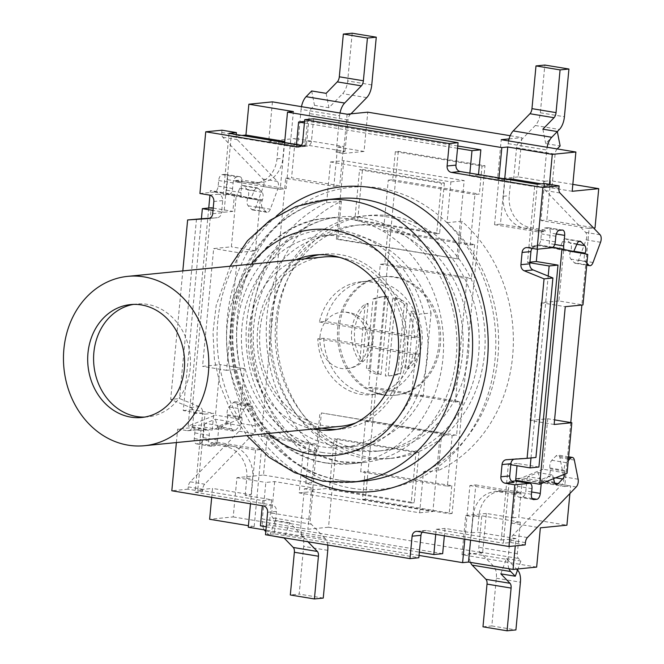 <?xml version="1.0" encoding="UTF-8"?>
<svg xmlns="http://www.w3.org/2000/svg" width="664" height="664" viewBox="0 0 664 664"><rect width="100%" height="100%" fill="white"/><g stroke="black" fill="none" stroke-linecap="round" stroke-linejoin="round"><path stroke-width="0.5" stroke-dasharray="3.32 2.49" d="M542.372 479.068L552.548 474.959L538.097 472.569L527.921 476.677L542.372 479.068A5.669 2.888 99.4 0 0 541.284 482.836L541.21 483.649M568.251 460.633L566.292 462.667A5.669 2.888 99.4 0 0 564.4 470.394L564.566 471.232A5.669 2.888 -80.6 0 1 564.641 474.187M553.535 478.669L552.548 474.959M527.921 476.677A5.669 2.888 99.4 0 0 526.834 480.454L526.685 482.089M549.609 247.174L573.654 251.722L549.609 247.174A5.669 2.888 -80.6 0 1 549.228 243.547L550.232 232.989A5.669 2.888 99.4 0 0 548.207 227.686A5.669 2.888 99.4 0 0 547.808 227.677L544.862 227.968A5.669 2.888 99.4 0 0 541.376 233.869L540.853 239.48A5.669 2.888 -80.6 0 1 537.367 245.381L531.474 245.962L537.3 184.26M544.679 183.53L544.463 185.812A5.669 2.888 99.4 0 0 545.534 190.585L585.64 232.383A5.669 2.888 -80.6 0 1 586.096 239.878L578.576 260.13A5.669 2.888 -80.6 0 1 575.314 263.293A5.669 2.888 -80.6 0 1 574.36 262.753L570.857 259.109A5.669 2.888 -80.6 0 1 570.409 251.614L570.733 250.718A5.669 2.888 99.4 0 0 570.285 243.223L566.583 239.372A5.669 2.888 99.4 0 0 565.628 238.832A5.669 2.888 99.4 0 0 562.541 241.563L559.204 249.332M564.06 249.564A5.669 2.888 -80.6 0 1 563.91 249.1M219.659 425.724L229.844 421.615L215.393 419.225L205.218 423.341L219.659 425.724A5.669 2.888 99.4 0 0 218.581 429.5L217.584 440.049A5.669 2.888 -80.6 0 1 214.107 445.951L211.152 446.249A5.669 2.888 -80.6 0 1 210.762 446.233A5.669 2.888 -80.6 0 1 208.737 440.929L209.268 435.318A5.669 2.888 99.4 0 0 207.243 430.015A5.669 2.888 99.4 0 0 206.844 429.998L200.943 430.587L195.116 492.281L202.487 491.559L202.703 489.277A5.669 2.888 -80.6 0 1 204.703 484.197L253.548 433.6A5.669 2.888 99.4 0 0 255.441 425.873L251.648 406.741A5.669 2.888 99.4 0 0 249.73 404.094A5.669 2.888 99.4 0 0 247.855 404.907L243.588 409.323A5.669 2.888 99.4 0 0 241.696 417.05L241.862 417.897A5.669 2.888 -80.6 0 1 239.97 425.624L235.463 430.289A5.669 2.888 -80.6 0 1 233.587 431.102A5.669 2.888 -80.6 0 1 231.769 428.861L229.844 421.615M205.218 423.341A5.669 2.888 99.4 0 0 204.13 427.11L203.134 437.667A5.669 2.888 -80.6 0 1 199.656 443.569L196.702 443.859A5.669 2.888 -80.6 0 1 196.312 443.842A5.669 2.888 -80.6 0 1 194.286 438.539L194.818 432.928A5.669 2.888 99.4 0 0 192.792 427.624A5.669 2.888 99.4 0 0 192.394 427.616L177.645 429.077L187.281 430.662A5.669 4.839 -95.6 0 0 188.368 430.704A5.669 4.839 -95.6 0 0 192.626 425.848L193.78 413.622A5.669 4.839 -95.6 0 0 190.435 407.48L170.665 399.438L182.816 270.912M226.905 193.83L250.951 198.378L226.905 193.83A5.669 2.888 -80.6 0 1 226.524 190.211L227.528 179.653A5.669 2.888 99.4 0 0 225.503 174.35A5.669 2.888 99.4 0 0 225.104 174.333L222.158 174.624A5.669 2.888 99.4 0 0 218.672 180.525L218.149 186.136A5.669 2.888 -80.6 0 1 214.663 192.037L199.914 193.498M221.975 130.194L221.759 132.476A5.669 2.888 99.4 0 0 222.83 137.24L262.936 179.039A5.669 2.888 -80.6 0 1 263.392 186.534L255.872 206.786A5.669 2.888 -80.6 0 1 252.611 209.948A5.669 2.888 -80.6 0 1 251.656 209.417L248.153 205.765A5.669 2.888 -80.6 0 1 247.705 198.27L248.029 197.382A5.669 2.888 99.4 0 0 247.581 189.887L243.879 186.028A5.669 2.888 99.4 0 0 242.924 185.497A5.669 2.888 99.4 0 0 239.837 188.219L236.5 195.988M241.356 196.22A5.669 2.888 -80.6 0 1 240.974 192.593L241.97 182.044A5.669 2.888 99.4 0 0 239.945 176.732A5.669 2.888 99.4 0 0 239.555 176.724L236.608 177.014A5.669 2.888 99.4 0 0 233.122 182.915L232.591 188.526A5.669 2.888 -80.6 0 1 229.113 194.427L223.212 195.008L218.398 194.212A5.669 4.839 84.4 0 1 222.689 200.619L221.627 211.833L212.995 210.405M529.88 262.786L527.473 262.388L534.628 186.667L469.606 175.918L469.871 173.113M532.179 248.419A5.669 4.839 -95.6 0 1 535.201 246.718A5.669 4.839 -95.6 0 1 536.288 246.759L531.474 245.962M531.001 457.961L548.19 276.066M513.778 459.231A5.669 4.839 -95.6 0 1 515.148 458.849A5.669 4.839 -95.6 0 1 515.281 458.841L535.931 457.471M457.546 148.296L304.419 122.981M313.582 118.798L311.457 141.233A5.669 4.839 -95.6 0 1 307.2 146.08L298.352 146.96M435.725 534.395L436.206 529.291L501.229 540.031L508.383 464.31L510.79 464.709M511.795 481.284L509.205 481.541L514.019 482.338M509.205 481.541L503.37 543.235L510.74 542.505L510.956 540.23A5.669 2.888 -80.6 0 1 512.957 535.151L561.802 484.554A5.669 2.888 99.4 0 0 563.694 476.827L559.901 457.695A5.669 2.888 99.4 0 0 557.984 455.047A5.669 2.888 99.4 0 0 556.108 455.861L551.842 460.276A5.669 2.888 99.4 0 0 549.95 468.004L550.116 468.85A5.669 2.888 -80.6 0 1 548.223 476.578L543.716 481.242A5.669 2.888 -80.6 0 1 541.849 482.056A5.669 2.888 -80.6 0 1 540.023 479.815L538.097 472.569M422.196 532.154A5.669 4.839 -95.6 0 1 425.217 530.461A5.669 4.839 -95.6 0 1 426.305 530.503L503.37 543.235M296.476 144.453L296.21 147.259L231.188 136.51L224.034 212.231L221.627 211.833L221.527 212.845A5.669 4.839 -95.6 0 1 217.269 217.692L208.421 218.572M223.212 195.008L229.047 133.306M266.239 526.826L419.366 552.141M263.326 505.902L272.182 505.022A5.669 4.839 -95.6 0 1 276.465 511.429L274.34 533.864L418.835 557.752M201.408 218.746L183.272 410.576L202.537 413.755L202.636 412.751A5.669 4.839 -95.6 0 0 199.283 406.609L179.512 398.558L170.665 399.438M196.486 219.07L179.512 398.558M274.34 533.864L265.492 534.736M200.943 430.587L196.129 429.791A5.669 4.839 -95.6 0 0 197.216 429.824A5.669 4.839 -95.6 0 0 201.474 424.977L202.537 413.755L204.944 414.153L197.789 489.874L262.811 500.623L262.33 505.736M525.191 544.895L510.74 542.505M209.791 218.19L217.136 217.709A5.669 4.839 -95.6 0 0 217.269 217.692M301.373 145.267L306.112 146.047A5.669 4.839 -95.6 0 0 307.2 146.08M526.61 482.803L525.838 491.003A5.669 2.888 -80.6 0 1 522.361 496.904L519.406 497.195A5.669 2.888 -80.6 0 1 519.016 497.187A5.669 2.888 -80.6 0 1 516.99 491.883L517.522 486.272A5.669 2.888 99.4 0 0 515.496 480.968M586.918 263.176L585.308 261.5A5.669 2.888 -80.6 0 1 584.851 253.997L584.918 253.822M249.73 404.094L235.28 401.703A5.669 2.888 99.4 0 1 237.197 404.359L240.99 423.483A5.669 2.888 99.4 0 1 239.098 431.218L190.253 481.807A5.669 2.888 -80.6 0 0 188.252 486.886L188.036 489.169L202.487 491.559M235.28 401.703A5.669 2.888 99.4 0 0 233.404 402.517L229.138 406.932A5.669 2.888 99.4 0 0 227.246 414.66L227.412 415.506A5.669 2.888 -80.6 0 1 225.519 423.234L221.012 427.898A5.669 2.888 -80.6 0 1 219.145 428.712A5.669 2.888 -80.6 0 1 217.319 426.471L215.393 419.225M236.243 134.501L236.21 134.858A5.669 2.888 99.4 0 0 237.272 139.631L277.386 181.43A5.669 2.888 -80.6 0 1 277.834 188.925L270.323 209.177A5.669 2.888 -80.6 0 1 267.061 212.339A5.669 2.888 -80.6 0 1 266.106 211.808L262.604 208.156A5.669 2.888 -80.6 0 1 262.147 200.661L262.479 199.764A5.669 2.888 99.4 0 0 262.031 192.269L258.329 188.418A5.669 2.888 99.4 0 0 257.375 187.879A5.669 2.888 99.4 0 0 254.287 190.609L250.951 198.378M336.507 429.409A87.93 74.974 -95.6 0 0 340.947 429.127A87.93 74.974 -95.6 0 0 407.397 344.126A87.93 74.974 -95.6 0 0 340.507 254.694A87.93 74.974 -95.6 0 0 323.634 254.129A87.93 74.974 -95.6 0 0 319.226 254.719M305.116 258.811A87.93 74.974 -95.6 0 0 257.682 349.007A87.93 74.974 -95.6 0 0 321.866 428.164M313.018 429.044A87.93 74.974 84.4 0 1 248.834 349.887A87.93 74.974 84.4 0 1 296.268 259.69M195.116 492.281L272.182 505.022M176.375 442.556L177.645 429.077M188.036 489.169L171.818 490.771M570.774 422.553L564.724 486.521L516.559 478.561L512.849 517.82L486.355 513.446L482.645 552.705L328.522 527.233L332.232 487.965L305.739 483.591L309.449 444.324L261.284 436.364L285.678 178.35L333.843 186.31L337.553 147.051L364.046 151.433L367.756 112.166M510.184 135.713L521.879 137.647L518.169 176.906L544.663 181.289L540.952 220.548L589.117 228.507L581.88 305.042M398.292 151.392L365.416 499.154L452.109 513.479L484.986 165.726L398.292 151.392L395.337 151.683L482.039 166.017L479.383 194.062L474.959 194.502L470.187 244.983L383.493 230.649L388.266 180.168L474.959 194.502M509.064 138.909L521.879 137.647M272.447 101.866L268.737 141.133L295.289 138.502L291.579 177.769L339.736 185.729L343.454 146.47L295.289 138.502M285.678 178.35L291.579 177.769M261.284 436.364L267.185 435.783L263.475 475.042L236.932 477.673L233.213 516.932L209.617 519.265M211.691 497.361L212.538 488.422L197.789 489.874M204.944 414.153L213.791 413.282L192.12 409.696L211.21 207.774M224.034 212.231L232.881 211.359L234.475 194.527L260.222 200.32L255.449 250.801L237.753 252.552L226.623 370.338L244.319 368.586L239.546 419.067L212.206 430.106L213.791 413.282M231.188 136.51L241.97 135.448M216.779 443.544L216.912 442.141L211.011 442.73L210.878 444.133L216.779 443.544L231.23 445.934A28.361 24.186 84.4 0 1 252.66 477.964L251.067 494.788L212.538 488.422M284.64 142.503L280.216 189.273L235.662 181.911L235.795 180.508L241.696 179.927L241.563 181.33L286.118 188.692L293.405 111.569M235.662 181.911L241.563 181.33M208.737 208.023L188.119 426.13L215.46 415.091L220.232 364.611L202.537 366.362L213.675 248.568L231.371 246.817L236.143 196.337L210.388 190.551L209.957 195.174M234.475 194.527L210.388 190.551M260.222 200.32L236.143 196.337M255.449 250.801L231.371 246.817M237.753 252.552L213.675 248.568M226.623 370.338L202.537 366.362M244.319 368.586L220.232 364.611M239.546 419.067L215.46 415.091M212.206 430.106L188.119 426.13M553.037 247.191L537.915 244.684L563.661 250.477L587.748 254.453M563.661 250.477L558.889 300.958L582.975 304.934M558.889 300.958L541.193 302.709L565.271 306.685M541.193 302.709L530.055 420.495L554.141 424.479M530.055 420.495L547.759 418.743L554.573 419.872M547.759 418.743L542.986 469.224L567.064 473.208M542.986 469.224L515.646 480.263M380.314 264.305L467.008 278.631L455.346 402.027L368.644 387.701L380.314 264.305L384.738 263.865L387.917 230.209L383.493 230.649M455.346 402.027L459.77 401.596L373.068 387.261L368.644 387.701M365.466 421.358L452.159 435.684L447.387 486.164L360.693 471.838L365.466 421.358L369.889 420.918L456.583 435.244L452.159 435.684M395.337 151.683L392.69 179.728L388.266 180.168M369.889 420.918L373.068 387.261M365.416 499.154L362.469 499.444L365.117 471.399L360.693 471.838M470.187 244.983L474.611 244.543L387.917 230.209M384.738 263.865L471.432 278.199L467.008 278.631M447.387 486.164L451.81 485.724L365.117 471.399M484.986 165.726L482.039 166.017M452.109 513.479L449.163 513.77L362.469 499.444M451.81 485.724L449.163 513.77M459.77 401.596L456.583 435.244M474.611 244.543L471.432 278.199M392.69 179.728L479.383 194.062M233.213 516.932L307.872 529.274L328.522 527.233M482.645 552.705L462.003 554.747L536.653 567.089M419.059 555.444L265.932 530.138M248.27 527.216L254.171 526.635L248.419 525.68M213.21 208.106L232.881 211.359M464.825 539.201L469.896 485.525L475.797 484.936L470.577 540.156M469.896 485.525L514.451 492.887L520.352 492.298L475.797 484.936M500.449 224.117L545.003 231.487L539.102 232.068L494.547 224.706L500.449 224.117L504.723 178.882M494.547 224.706L498.971 177.927M280.216 189.273L286.118 188.692M211.011 442.73L255.565 450.092L261.458 449.511L216.912 442.141M254.171 526.635L261.458 449.511M255.565 450.092L250.486 503.777M501.229 540.031L515.978 538.579L515.281 545.874M569.911 493.518L570.625 485.94L522.46 477.98L518.75 517.239L566.915 525.199M564.724 486.521L570.625 485.94M589.117 228.507L593.649 228.059M549.46 184.326L549.377 185.206L534.628 186.667M527.473 262.388L529.938 262.147M537.915 244.684L537.483 249.183M508.383 464.31L517.231 463.439L517.015 465.738M539.102 232.068L539.234 230.665L545.136 230.084L545.003 231.487M514.451 492.887L514.318 494.29L520.219 493.701L520.352 492.298M462.003 554.747L465.713 515.488L472.934 516.683L469.481 553.195L508.018 559.569L511.471 523.049L520.319 522.178L481.782 515.803L472.934 516.683M486.355 513.446L465.713 515.488M332.232 487.965L311.582 490.015L307.872 529.274M304.361 488.82L313.209 487.94L274.672 481.574L265.824 482.446L262.371 518.966L300.908 525.332L304.361 488.82L311.582 490.015M236.932 477.673L265.824 482.446M263.475 475.042L311.64 483.01L315.35 443.743L267.185 435.783M305.739 483.591L311.64 483.01M347.106 114.208L343.396 153.475L336.175 152.28L339.619 115.76L301.091 109.394L297.638 145.906L268.737 141.133M364.046 151.433L343.396 153.475M518.169 176.906L497.527 178.948L501.237 139.689M508.591 140.901A14.185 7.221 99.4 0 0 508.201 143.623L504.748 180.143L513.596 179.272L552.124 185.638L543.276 186.509L546.729 149.998A14.185 7.221 -80.6 0 1 547.128 147.275M572.177 191.29L543.276 186.509M572.833 184.385L550.564 180.699L546.846 219.967L595.01 227.926M544.663 181.289L550.564 180.699M504.748 180.143L497.527 178.948M540.952 220.548L546.846 219.967M512.849 517.82L518.75 517.239M516.559 478.561L522.46 477.98M309.449 444.324L315.35 443.743M337.553 147.051L343.454 146.47M333.843 186.31L339.736 185.729M513.596 179.272L516.575 147.765A5.669 2.888 -80.6 0 1 518.584 142.677L535.308 125.496A14.185 7.221 99.4 0 0 540.338 112.78L544.845 65.047M557.221 148.943L557.121 149.051A5.669 2.888 99.4 0 0 555.104 154.131L552.124 185.638M557.328 131.596L545.683 143.557L560.134 145.947M508.201 143.623L546.729 149.998M517.563 570.069L506.449 558.623L500.839 573.845M482.977 626.816L491.825 625.944L496.34 578.211A14.185 7.221 99.4 0 0 493.642 566.259L479.889 552.091A5.669 2.888 -80.6 0 1 478.81 547.31L481.782 515.803M520.319 522.178L517.339 553.676A5.669 2.888 99.4 0 0 518.418 558.457L520.9 561.014L517.978 568.94M469.481 553.195A14.185 7.221 99.4 0 0 470.486 562.391M509.022 568.757A14.185 7.221 -80.6 0 1 508.018 559.569M491.825 625.944L515.911 629.928M506.449 558.623L520.9 561.014M511.471 523.049L540.363 527.83M542.87 129.181L545.683 143.557M297.638 145.906L306.486 145.034L345.023 151.4L336.175 152.28M327.709 545.019A14.185 7.221 99.4 0 0 325.061 538.396L300.983 534.412L289.703 522.8L284.101 538.014M300.983 534.412A14.185 7.221 -80.6 0 1 303.68 546.364L299.165 594.097L290.317 594.977M274.672 481.574L271.701 513.073A5.669 2.888 99.4 0 0 272.779 517.854L275.261 520.41L269.65 535.624M325.061 538.396L311.308 524.228A5.669 2.888 -80.6 0 1 310.229 519.447L313.209 487.94M264.239 529.855A14.185 7.221 -80.6 0 1 262.371 518.966M300.908 525.332A14.185 7.221 99.4 0 0 303.606 537.284L307.947 541.758M269.418 535.383L265.791 531.648M323.252 598.081L299.165 594.097M289.703 522.8L275.261 520.41M352.186 33.2L347.679 80.933A14.185 7.221 -80.6 0 1 342.649 93.649L328.946 107.734L314.495 105.344L311.474 108.448A5.669 2.888 99.4 0 0 309.466 113.536L306.486 145.034M345.023 151.4L347.994 119.902A5.669 2.888 -80.6 0 1 350.011 114.814L350.974 113.826M301.091 109.394A14.185 7.221 -80.6 0 1 301.489 106.672M340.018 113.038A14.185 7.221 99.4 0 0 339.619 115.76M326.132 93.35L328.946 107.734M311.682 90.96L314.495 105.344M442.664 553.651L269.277 524.992L271.659 499.751L245.165 495.369L251.067 494.788M514.318 494.29L499.867 491.899A28.361 24.186 -95.6 0 0 494.423 491.717A28.361 24.186 -95.6 0 0 473.133 515.961L471.54 532.794L445.054 528.411L444.349 535.823M235.795 180.508L250.245 182.899A28.361 24.186 -95.6 0 0 255.69 183.081A28.361 24.186 -95.6 0 0 276.979 158.829L278.573 142.005L305.058 146.387L307.449 121.147L457.762 145.989M478.503 174.541L478.454 175.047L504.947 179.421L506.881 179.23M538.911 467.024L517.231 463.439M545.136 230.084L530.685 227.694A28.361 24.186 84.4 0 1 509.255 195.664L510.848 178.84M541.268 183.87L549.377 185.206M515.978 538.579L477.441 532.204L479.034 515.38A28.361 24.186 84.4 0 1 500.324 491.136A28.361 24.186 84.4 0 1 505.769 491.319L520.219 493.701M284.375 142.453L282.881 158.248A28.361 24.186 84.4 0 1 261.591 182.492A28.361 24.186 84.4 0 1 256.146 182.309L241.696 179.927M471.54 532.794L477.441 532.204M436.206 529.291L445.054 528.411M260.421 525.863L269.277 524.992M262.811 500.623L271.659 499.751M183.272 410.576L192.12 409.696M278.573 142.005L280.498 141.814M296.21 147.259L305.058 146.387M304.56 121.429L307.449 121.147M469.606 175.918L478.454 175.047M504.947 179.421L503.353 196.253A28.361 24.186 -95.6 0 0 524.784 228.275L539.234 230.665M245.165 495.369L246.759 478.545A28.361 24.186 -95.6 0 0 225.328 446.523L210.878 444.133M144.661 417.083A56.73 48.364 -95.6 0 0 147.624 416.901A56.73 48.364 -95.6 0 0 190.17 355.688A56.73 48.364 -95.6 0 0 136.452 303.996A56.73 48.364 -95.6 0 0 133.514 304.394M340.665 426.305A85.092 72.55 84.4 0 1 324.339 425.765A85.092 72.55 84.4 0 1 259.607 339.213A85.092 72.55 84.4 0 1 323.907 256.951M339.644 257.4A85.092 72.55 84.4 0 1 404.484 334.49A85.092 72.55 84.4 0 1 356.012 422.785M326.638 202.777L330.489 161.983L450.906 181.886L447.046 222.681A144.652 123.338 84.4 0 1 497.875 357.697A144.652 123.338 84.4 0 1 423.483 472.013L419.623 512.816L299.207 492.912L303.066 452.109A144.652 123.338 84.4 0 1 252.237 317.093A144.652 123.338 84.4 0 1 326.638 202.777L341.387 201.325A144.652 123.338 -95.6 0 0 266.986 315.641A144.652 123.338 -95.6 0 0 317.815 450.657L321.384 412.925L440.315 432.978L436.754 470.701L438.223 470.56A144.652 123.338 -95.6 0 0 512.625 356.244A144.652 123.338 -95.6 0 0 461.795 221.228L458.226 258.952L336.341 239.198L343.769 160.671L464.177 180.575L460.318 221.369L461.795 221.228M271.501 320.28A121.96 103.991 -95.6 0 0 387.062 458.766A121.96 103.991 -95.6 0 0 478.545 327.161A121.96 103.991 -95.6 0 0 363.05 216.024A121.96 103.991 -95.6 0 0 271.501 320.28M277.403 319.699A121.96 103.991 -95.6 0 0 392.963 458.185A121.96 103.991 -95.6 0 0 484.446 326.58A121.96 103.991 -95.6 0 0 368.952 215.443A121.96 103.991 -95.6 0 0 277.403 319.699M397.744 373.741A39.707 33.856 84.4 0 1 389.287 375.89A39.707 33.856 84.4 0 1 385.303 376.015L392.681 297.937A39.707 33.856 84.4 0 1 404.318 304.187L397.744 373.741L400.699 373.45A39.707 33.856 84.4 0 1 392.241 375.6A39.707 33.856 84.4 0 1 388.249 375.716L385.303 376.015M388.249 375.716L395.636 297.646L392.681 297.937M395.636 297.646A39.707 33.856 84.4 0 1 407.273 303.896L404.318 304.187M407.273 303.896L400.699 373.45M410.983 311.316A39.707 33.856 84.4 0 1 405.53 369.001L410.983 311.316L413.938 311.026A39.707 33.856 84.4 0 1 408.484 368.703L405.53 369.001M408.484 368.703L413.938 311.026M436.663 233.769L354.783 220.232L359.548 169.752L441.435 183.289L436.663 233.769L439.609 233.479L357.73 219.942L354.783 220.232M357.73 219.942L362.502 169.461L359.548 169.752M362.502 169.461L444.382 182.998L441.435 183.289M444.382 182.998L439.609 233.479M411.207 502.997L329.327 489.468L334.1 438.987L415.979 452.516L411.207 502.997L414.162 502.706L332.282 489.177L329.327 489.468M332.282 489.177L337.055 438.696L334.1 438.987M337.055 438.696L418.934 452.226L415.979 452.516M418.934 452.226L414.162 502.706M359.78 361.432A39.707 33.856 84.4 0 1 365.225 303.755L359.78 361.432L362.727 361.141A39.707 33.856 84.4 0 1 368.18 303.465L365.225 303.755M368.18 303.465L362.727 361.141M373.01 299.016A39.707 33.856 84.4 0 1 381.468 296.858A39.707 33.856 84.4 0 1 385.46 296.742L378.082 374.82A39.707 33.856 84.4 0 1 366.437 368.561L373.01 299.016L375.965 298.725A39.707 33.856 84.4 0 1 384.423 296.567A39.707 33.856 84.4 0 1 388.407 296.451L385.46 296.742M388.407 296.451L381.028 374.521L378.082 374.82M381.028 374.521A39.707 33.856 84.4 0 1 369.392 368.271L366.437 368.561M369.392 368.271L375.965 298.725M321.384 412.925L441.792 432.828L438.223 470.56M441.792 432.828L440.315 432.978M423.483 472.013L436.754 470.701L432.895 511.504L312.487 491.601L316.338 450.798L317.815 450.657M303.066 452.109L316.338 450.798L319.907 413.074M384.24 394.831A59.561 50.788 84.4 0 1 338.93 334.249A59.561 50.788 84.4 0 1 383.941 276.664A59.561 50.788 84.4 0 1 440.348 330.938A59.561 50.788 84.4 0 1 395.669 395.213A59.561 50.788 84.4 0 1 384.24 394.831M382.763 394.98A59.561 50.788 84.4 0 1 337.453 334.39A59.561 50.788 84.4 0 1 382.464 276.813A59.561 50.788 84.4 0 1 438.871 331.087A59.561 50.788 84.4 0 1 394.192 395.362A59.561 50.788 84.4 0 1 382.763 394.98M458.226 258.952L337.818 239.048L341.387 201.325M337.818 239.048L336.341 239.198M447.046 222.681L460.318 221.369L456.757 259.101M330.489 161.983L343.769 160.671M450.906 181.886L464.177 180.575M299.207 492.912L312.487 491.601M419.623 512.816L432.895 511.504M431.069 312.976L423.275 395.412A106.364 90.686 84.4 0 1 354.559 446.308A106.364 90.686 84.4 0 1 253.839 349.388A106.364 90.686 84.4 0 1 333.618 234.616A106.364 90.686 84.4 0 1 431.069 312.976L419.266 314.147L411.472 396.582A106.364 90.686 84.4 0 1 342.757 447.478A106.364 90.686 84.4 0 1 242.036 350.559A106.364 90.686 84.4 0 1 321.816 235.786A106.364 90.686 84.4 0 1 419.266 314.147M320.007 336.482A28.361 24.186 -95.6 0 0 341.437 368.503A28.361 24.186 -95.6 0 0 346.882 368.686A28.361 24.186 -95.6 0 0 368.155 338.084A28.361 24.186 -95.6 0 0 341.296 312.238A28.361 24.186 -95.6 0 0 320.007 336.482M423.275 395.412L411.472 396.582M323.692 338.233A56.73 48.364 -95.6 0 0 377.692 394.142A56.73 48.364 -95.6 0 0 418.934 353.978L323.692 338.233L317.79 338.814A56.73 48.364 -95.6 0 0 371.79 394.723A56.73 48.364 -95.6 0 0 413.033 354.559L418.934 353.978M413.033 354.559L317.79 338.814M420.519 337.146A56.73 48.364 -95.6 0 0 366.52 281.237A56.73 48.364 -95.6 0 0 325.285 321.409L420.519 337.146L414.626 337.735A56.73 48.364 -95.6 0 0 360.627 281.818A56.73 48.364 -95.6 0 0 319.384 321.99L325.285 321.409M319.384 321.99L414.626 337.735M462.534 354.194A113.453 96.736 84.4 0 1 377.376 451.18A113.453 96.736 84.4 0 1 269.941 347.795A113.453 96.736 84.4 0 1 355.041 225.37A113.453 96.736 84.4 0 1 462.534 354.194M468.435 353.613A113.453 96.736 -95.6 0 0 360.942 224.789A113.453 96.736 -95.6 0 0 275.842 347.214A113.453 96.736 -95.6 0 0 383.277 450.59A113.453 96.736 -95.6 0 0 468.435 353.613M352.028 488.314A151.749 129.38 -95.6 0 0 484.878 281.694A151.749 129.38 -95.6 0 0 261.724 244.808A151.749 129.38 -95.6 0 0 352.028 488.314M541.284 482.836L526.834 480.454M554.731 244.46L549.228 243.547M204.13 427.11L218.581 429.5M226.524 190.211L240.974 192.593M276.465 511.429L267.617 512.301M192.626 425.848L201.474 424.977M196.129 429.791L187.281 430.662M192.394 427.616L206.844 429.998M190.435 407.48L199.283 406.609M202.636 412.751L193.78 413.622M426.305 530.503L417.457 531.374M212.679 213.725L221.527 212.845M217.136 217.709L208.554 218.556M209.55 195.091L218.398 194.212M222.689 200.619L213.833 201.491M302.61 142.113L311.457 141.233M306.112 146.047L299.414 146.711M536.288 246.759L527.44 247.631M551.817 247.763L537.367 245.381M515.281 458.841L506.433 459.72M525.407 542.612L510.956 540.23M527.407 537.541L512.957 535.151M576.252 486.944L561.802 484.554M578.145 479.217L563.694 476.827M574.352 460.086L559.901 457.695M568.509 457.911L556.108 455.861M566.292 462.667L551.842 460.276M564.4 470.394L549.95 468.004M564.566 471.232L550.116 468.85M555.668 477.806L548.223 476.578M554.78 483.068L543.716 481.242M554.473 482.205L540.023 479.815M531.656 491.966L525.838 491.003M532.121 498.523L522.361 496.904M533.084 499.461L519.406 497.195M531.441 494.273L516.99 491.883M531.972 488.662L517.522 486.272M558.914 188.202L544.463 185.812M559.984 192.975L545.534 190.585M600.09 234.774L585.64 232.383M600.546 242.269L586.096 239.878M593.027 262.512L578.576 260.13M586.769 264.803L574.36 262.753M585.308 261.5L570.857 259.109M584.851 253.997L570.409 251.614M573.862 251.233L570.733 250.718M576.842 244.311L570.285 243.223M579 241.422L566.583 239.372M576.991 243.954L562.541 241.563M556.283 233.994L550.232 232.989M562.259 230.068L547.808 227.677M559.312 230.358L544.862 227.968M555.826 236.259L541.376 233.869M555.295 241.862L540.853 239.48M188.252 486.886L202.703 489.277M190.253 481.807L204.703 484.197M239.098 431.218L253.548 433.6M240.99 423.483L255.441 425.873M237.197 404.359L251.648 406.741M233.404 402.517L247.855 404.907M229.138 406.932L243.588 409.323M227.246 414.66L241.696 417.05M227.412 415.506L241.862 417.897M225.519 423.234L239.97 425.624M221.012 427.898L235.463 430.289M217.319 426.471L231.769 428.861M203.134 437.667L217.584 440.049M199.656 443.569L214.107 445.951M196.702 443.859L211.152 446.249M194.286 438.539L208.737 440.929M194.818 432.928L209.268 435.318M221.759 132.476L236.21 134.858M222.83 137.24L237.272 139.631M262.936 179.039L277.386 181.43M263.392 186.534L277.834 188.925M255.872 206.786L270.323 209.177M251.656 209.417L266.106 211.808M248.153 205.765L262.604 208.156M247.705 198.27L262.147 200.661M248.029 197.382L262.479 199.764M247.581 189.887L262.031 192.269M243.879 186.028L258.329 188.418M239.837 188.219L254.287 190.609M227.528 179.653L241.97 182.044M225.104 174.333L239.555 176.724M222.158 174.624L236.608 177.014M218.672 180.525L233.122 182.915M218.149 186.136L232.591 188.526M214.663 192.037L229.113 194.427M324.223 199.914A141.814 120.923 -95.6 0 0 217.858 352.949A141.814 120.923 -95.6 0 0 352.152 482.172M268.14 433.484A113.453 96.736 84.4 0 1 251.39 264.123M338.208 479.956A141.814 120.923 84.4 0 1 230.325 335.71A141.814 120.923 84.4 0 1 337.503 198.602C316.338 200.76 297.049 209.143 279.627 223.768C257.092 243.24 242.277 269.468 235.197 302.469C227.744 342.599 233.62 380.298 252.818 415.564C277.759 460.501 323.277 485.6 365.424 480.861A141.814 120.923 84.4 0 1 338.208 479.956M276.415 216.074A153.16 130.592 -95.6 0 0 302.095 475.698M516.575 147.765L555.104 154.131M518.584 142.677L557.121 149.051M535.308 125.496L559.387 129.472M540.338 112.78L564.417 116.756M517.339 553.676L478.81 547.31M496.34 578.211L520.418 582.187M493.642 566.259L517.721 570.243M479.889 552.091L518.418 558.457M271.701 513.073L310.229 519.447M303.606 537.284L265.841 531.042M327.759 550.348L303.68 546.364M311.308 524.228L272.779 517.854M347.994 119.902L309.466 113.536M350.011 114.814L311.474 108.448M366.727 97.633L342.649 93.649M371.757 84.917L347.679 80.933M524.784 228.275L530.685 227.694M503.353 196.253L509.255 195.664M473.133 515.961L479.034 515.38M499.867 491.899L505.769 491.319M225.328 446.523L231.23 445.934M246.759 478.545L252.66 477.964M276.979 158.829L282.881 158.248M250.245 182.899L256.146 182.309M321.816 452.408A112.033 95.525 -95.6 0 0 419.905 299.854A112.033 95.525 -95.6 0 0 255.142 272.622A112.033 95.525 -95.6 0 0 321.816 452.408M326.655 463.04A123.379 105.203 84.4 0 1 232.798 337.544A123.379 105.203 84.4 0 1 326.041 218.265A123.379 105.203 84.4 0 1 442.88 330.689A123.379 105.203 84.4 0 1 350.335 463.829A123.379 105.203 84.4 0 1 326.655 463.04M362.992 217.734A123.379 105.203 -95.6 0 0 339.312 216.954A123.379 105.203 -95.6 0 0 246.07 336.233A123.379 105.203 -95.6 0 0 339.926 461.729A123.379 105.203 -95.6 0 0 363.606 462.517A123.379 105.203 -95.6 0 0 456.849 343.238A123.379 105.203 -95.6 0 0 362.992 217.734M197.216 429.824L188.368 430.704M425.217 530.461L416.369 531.341M535.201 246.718L526.353 247.597M515.148 458.849L506.3 459.729M568.616 456.807L557.984 455.047M556.299 484.446L541.849 482.056M533.466 499.577L519.016 497.187M575.314 263.293L586.727 265.177M565.628 238.832L580.079 241.223M548.207 227.686L562.657 230.076M233.587 431.102L219.145 428.712M210.762 446.233L196.312 443.842M207.243 430.015L192.792 427.624M252.611 209.948L267.061 212.339M242.924 185.497L257.375 187.879M225.503 174.35L239.945 176.732M332.1 430.006L340.947 429.127M314.786 255.001L323.634 254.129M230.142 266.231L216.182 305.39L212.995 332.257L214.414 359.431L220.373 385.942L230.665 410.8L246.892 435.584M494.423 491.717L500.324 491.136M255.69 183.081L261.591 182.492M141.722 417.482L147.624 416.901M130.559 304.585L136.452 303.996M387.062 458.766L392.963 458.185M363.05 216.024L368.952 215.443M392.241 375.6L389.287 375.89M384.423 296.567L381.468 296.858M383.941 276.664L382.464 276.813M395.669 395.213L394.192 395.362M333.618 234.616L321.816 235.786M354.559 446.308L342.757 447.478M346.882 368.686A28.361 28.361 0 0 0 372.313 337.669A28.361 28.361 0 0 0 341.296 312.238M371.79 394.723L377.692 394.142M360.627 281.818L366.52 281.237M377.376 451.18L383.277 450.59M355.041 225.37L360.942 224.789M325.866 463.015L350.335 463.829L363.606 462.517L341.902 461.787C307.158 455.554 280.366 432.256 261.533 391.901C248.095 358.228 246.643 324.447 257.175 290.541C272.24 245.008 307.067 219.394 339.312 216.954L326.041 218.265C266.969 221.983 220.465 291.239 232.865 359.614C240.409 412.394 280.482 456.409 325.866 463.015"/><path stroke-width="1" d="M541.21 483.649L540.288 493.394A5.669 2.888 -80.6 0 1 536.811 499.295L533.856 499.585A5.669 2.888 -80.6 0 1 533.466 499.577A5.669 2.888 -80.6 0 1 531.441 494.273L531.972 488.662A5.669 2.888 99.4 0 0 529.947 483.359A5.669 2.888 99.4 0 0 529.548 483.342L514.799 484.803L508.973 546.505L417.457 531.374A5.669 4.839 -95.6 0 0 416.369 531.341A5.669 4.839 -95.6 0 0 412.112 536.188L409.987 558.623L265.492 534.736L267.617 512.301A5.669 4.839 -95.6 0 0 263.326 505.902L171.818 490.771L176.375 442.556M568.251 460.633L570.559 458.251A5.669 2.888 99.4 0 1 572.434 457.438A5.669 2.888 99.4 0 1 574.352 460.086L578.145 479.217A5.669 2.888 99.4 0 1 576.252 486.944L527.407 537.541A5.669 2.888 -80.6 0 0 525.407 542.612L525.191 544.895L508.973 546.505M564.641 474.187A5.669 2.888 -80.6 0 1 562.674 478.96L558.167 483.633A5.669 2.888 -80.6 0 1 556.299 484.446A5.669 2.888 -80.6 0 1 554.473 482.205L553.535 478.669M469.871 173.113L471.996 150.678L457.546 148.296L455.952 165.12A5.669 4.839 -95.6 0 0 460.235 171.528L537.3 184.26L544.679 183.53L559.13 185.92L558.914 188.202A5.669 2.888 99.4 0 0 559.984 192.975L600.09 234.774A5.669 2.888 -80.6 0 1 600.546 242.269L593.027 262.512A5.669 2.888 -80.6 0 1 589.765 265.683A5.669 2.888 -80.6 0 1 588.81 265.143L586.918 263.176M563.91 249.1A5.669 2.888 -80.6 0 1 563.678 245.937L564.674 235.38A5.669 2.888 99.4 0 0 562.657 230.076A5.669 2.888 99.4 0 0 562.259 230.068L559.312 230.358A5.669 2.888 99.4 0 0 555.826 236.259L555.295 241.862A5.669 2.888 -80.6 0 1 551.817 247.763L537.068 249.224L527.44 247.631A5.669 4.839 -95.6 0 0 526.353 247.597A5.669 4.839 -95.6 0 0 522.095 252.444L520.933 264.67A5.669 4.839 -95.6 0 0 524.286 270.812L544.057 278.863L527.083 458.351L506.433 459.72A5.669 4.839 -95.6 0 0 506.3 459.729A5.669 4.839 -95.6 0 0 502.042 464.576L500.88 476.802A5.669 4.839 -95.6 0 0 505.171 483.209L514.799 484.803M212.995 210.405L202.362 208.654L201.408 218.746L187.63 219.95L208.288 218.581A5.669 4.839 -95.6 0 0 208.421 218.572A5.669 4.839 -95.6 0 0 212.679 213.725L213.833 201.491A5.669 4.839 -95.6 0 0 209.55 195.091L199.914 193.498L205.749 131.796L297.264 146.927A5.669 4.839 -95.6 0 0 298.352 146.96A5.669 4.839 -95.6 0 0 302.61 142.113L304.726 119.678L449.221 143.557L447.104 165.992A5.669 4.839 -95.6 0 0 451.387 172.399L542.903 187.53L537.068 249.224M304.419 122.981L298.601 122.018L296.476 144.453L229.047 133.306L236.425 132.584L221.975 130.194L205.749 131.796M532.179 248.419A5.669 4.839 -95.6 0 0 530.943 251.573L529.781 263.799A5.669 4.839 -95.6 0 0 533.134 269.941L548.19 276.066L549.145 265.974L529.88 262.786M527.083 458.351L535.931 457.471L552.904 277.984L548.19 276.066M457.546 148.296L458.077 142.685L313.582 118.798L304.726 119.678M505.171 483.209L514.019 482.338A5.669 4.839 84.4 0 1 509.728 475.93L510.79 464.709L530.055 467.896L531.001 457.961M409.987 558.623L418.835 557.752L419.366 552.141L433.816 554.531L435.725 534.395M422.196 532.154A5.669 4.839 -95.6 0 0 420.959 535.308L419.366 552.141M201.408 218.746L209.791 218.19M296.476 144.453L301.373 145.267M458.077 142.685L449.221 143.557M513.778 459.231A5.669 4.839 -95.6 0 0 510.89 463.704L510.79 464.709M526.685 482.089L526.61 482.803M529.947 483.359L515.496 480.968A5.669 2.888 99.4 0 0 515.098 480.952L511.795 481.284M584.918 253.822L585.183 253.108A5.669 2.888 99.4 0 0 584.735 245.614L581.033 241.762A5.669 2.888 99.4 0 0 580.079 241.223A5.669 2.888 99.4 0 0 576.991 243.954L573.821 251.324M236.425 132.584L236.243 134.501M319.226 254.719A87.93 74.974 -95.6 0 0 305.116 258.811M321.866 428.164A87.93 74.974 -95.6 0 0 336.507 429.409M296.268 259.69A87.93 74.974 84.4 0 1 314.786 255.001A87.93 74.974 84.4 0 1 331.66 255.565A87.93 74.974 84.4 0 1 398.549 344.998A87.93 74.974 84.4 0 1 332.1 430.006A87.93 74.974 84.4 0 1 313.018 429.044M182.816 270.912L187.63 219.95M559.13 185.92L542.903 187.53M552.904 277.984L544.057 278.863M241.97 135.448L245.937 135.049L248.859 104.206L272.447 101.866L347.106 114.208L367.756 112.166L510.184 135.713M581.88 305.042L570.774 422.553M593.649 228.059L595.01 227.926L598.729 188.659L572.177 191.29L575.887 152.023L501.237 139.689L509.064 138.909M248.859 104.206L293.405 111.569L287.512 112.15L501.843 147.582L507.744 146.993L552.29 154.363L549.46 184.326M575.887 152.023L552.29 154.363M248.419 525.68L209.617 519.265L211.691 497.361M209.957 195.174L208.737 208.023M561.993 248.668L539.724 484.247L567.064 473.208L571.837 422.727L554.141 424.479L565.271 306.685L582.975 304.934L587.748 254.453L553.037 247.191M554.573 419.872L571.837 422.727M517.015 465.738L515.646 480.263L539.724 484.247M569.911 493.518L566.915 525.199L540.363 527.83L536.653 567.089L513.056 569.421L468.502 562.059L462.609 562.649L419.059 555.444M265.932 530.138L248.27 527.216L250.486 503.777M202.362 208.654L211.21 207.774L213.21 208.106M470.577 540.156L468.502 562.059M462.609 562.649L464.825 539.201M507.744 146.993L504.723 178.882M498.971 177.927L501.843 147.582M287.512 112.15L284.64 142.503M515.281 545.874L513.056 569.421M529.938 262.147L536.321 261.516L557.992 265.094L538.911 467.024L530.055 467.896M537.483 249.183L536.321 261.516M598.729 188.659L572.833 184.385M547.128 147.275A14.185 7.221 -80.6 0 1 551.759 137.282L557.32 131.563L542.87 129.181L554.033 117.711A5.669 2.888 99.4 0 0 556.042 112.623L560.084 69.903L535.997 65.919L544.845 65.047L568.932 69.023L564.417 116.756A14.185 7.221 -80.6 0 1 559.387 129.472L557.328 131.596M557.32 131.563L560.134 145.947L557.221 148.943M560.084 69.903L568.932 69.023M535.997 65.919L531.964 108.639A5.669 2.888 -80.6 0 1 529.947 113.727L513.231 130.916A14.185 7.221 99.4 0 0 508.591 140.901M517.563 570.069L517.721 570.243A14.185 7.221 -80.6 0 1 520.418 582.187L515.911 629.928L507.064 630.8L511.097 588.08A5.669 2.888 99.4 0 0 510.018 583.299L500.839 573.845L515.289 576.227L510.716 571.521A14.185 7.221 -80.6 0 1 509.022 568.757M470.486 562.391A14.185 7.221 99.4 0 0 472.179 565.147L485.94 579.315A5.669 2.888 -80.6 0 1 487.019 584.096L482.977 626.816L507.064 630.8M517.978 568.94L515.289 576.227M307.947 541.758L317.359 551.452A5.669 2.888 -80.6 0 1 318.438 556.233L314.404 598.953L290.317 594.977L294.359 552.257A5.669 2.888 99.4 0 0 293.281 547.476L284.101 538.014L269.418 535.383M265.791 531.648L265.077 530.918A14.185 7.221 -80.6 0 1 264.239 529.855M314.404 598.953L323.252 598.081L327.759 550.348A14.185 7.221 99.4 0 0 327.709 545.019M350.974 113.826L366.727 97.633A14.185 7.221 99.4 0 0 371.757 84.917L376.272 37.184L352.186 33.2L343.338 34.071L367.424 38.056L363.382 80.776A5.669 2.888 -80.6 0 1 361.374 85.864L344.649 103.044A14.185 7.221 99.4 0 0 340.018 113.038M376.272 37.184L367.424 38.056M301.489 106.672A14.185 7.221 -80.6 0 1 306.121 96.678L311.682 90.96L326.132 93.35L337.287 81.88A5.669 2.888 99.4 0 0 339.304 76.792L343.338 34.071M444.349 535.823L442.664 553.651L433.816 554.531M457.762 145.989L480.844 149.807L478.503 174.541M506.881 179.23L510.848 178.84L541.268 183.87M245.937 135.049L284.474 141.424L284.375 142.453M549.145 265.974L557.992 265.094M262.33 505.736L260.421 525.863L266.239 526.826M280.498 141.814L284.474 141.424M298.601 122.018L304.56 121.429M471.996 150.678L480.844 149.807M133.514 304.394A56.73 48.364 -95.6 0 0 93.607 360.577A56.73 48.364 -95.6 0 0 136.734 416.544A56.73 48.364 -95.6 0 0 144.661 417.083M130.841 417.125A56.73 48.364 84.4 0 1 87.681 359.423A56.73 48.364 84.4 0 1 130.559 304.585A56.73 48.364 84.4 0 1 184.277 356.269A56.73 48.364 84.4 0 1 141.722 417.482A56.73 48.364 84.4 0 1 130.841 417.125M128.185 445.171A85.092 72.55 84.4 0 1 63.453 358.618A85.092 72.55 84.4 0 1 127.762 276.357A85.092 72.55 84.4 0 1 208.338 353.887A85.092 72.55 84.4 0 1 144.52 445.71A85.092 72.55 84.4 0 1 128.185 445.171M127.762 276.357L323.907 256.951A85.092 72.55 84.4 0 1 339.644 257.4M356.012 422.785A85.092 72.55 84.4 0 1 340.665 426.305L144.52 445.71M563.678 245.937L554.731 244.46M412.112 536.188L420.959 535.308M299.414 146.711L297.264 146.927M451.387 172.399L460.235 171.528M455.952 165.12L447.104 165.992M522.095 252.444L530.943 251.573M524.286 270.812L533.134 269.941M529.781 263.799L520.933 264.67M502.042 464.576L510.89 463.704M509.728 475.93L500.88 476.802M570.559 458.251L568.509 457.911M562.674 478.96L555.668 477.806M558.167 483.633L554.78 483.068M540.288 493.394L531.656 491.966M536.811 499.295L532.121 498.523M533.856 499.585L533.084 499.461M529.548 483.342L515.098 480.952M588.81 265.143L586.769 264.803M585.183 253.108L573.862 251.233M584.735 245.614L576.842 244.311M581.033 241.762L579 241.422M564.674 235.38L556.283 233.994M246.892 435.584L268.962 457.239L294.791 472.743L323.036 481.226L352.152 482.172A141.814 120.923 -95.6 0 0 459.33 345.072A141.814 120.923 -95.6 0 0 351.439 200.818A141.814 120.923 -95.6 0 0 324.223 199.914L295.862 206.554L269.833 220.398L247.539 240.667L230.142 266.231M251.39 264.123A113.453 96.736 84.4 0 1 334.042 230.325A113.453 96.736 84.4 0 1 414.195 385.56A113.453 96.736 84.4 0 1 268.14 433.484M324.223 199.914L337.503 198.602A141.814 120.923 84.4 0 1 364.719 199.507A141.814 120.923 84.4 0 1 472.602 343.761A141.814 120.923 84.4 0 1 365.424 480.861L352.152 482.172M302.095 475.698A153.16 130.592 -95.6 0 0 483.351 384.971A153.16 130.592 -95.6 0 0 371.674 187.704A153.16 130.592 -95.6 0 0 276.415 216.074M531.964 108.639L556.042 112.623M529.947 113.727L554.033 117.711M513.231 130.916L551.759 137.282M472.179 565.147L510.716 571.521M485.94 579.315L510.018 583.299M487.019 584.096L511.097 588.08M265.841 531.042L265.077 530.918M317.359 551.452L293.281 547.476M318.438 556.233L294.359 552.257M363.382 80.776L339.304 76.792M361.374 85.864L337.287 81.88M344.649 103.044L306.121 96.678M572.434 457.438L568.616 456.807M586.727 265.177L589.765 265.683"/></g></svg>
